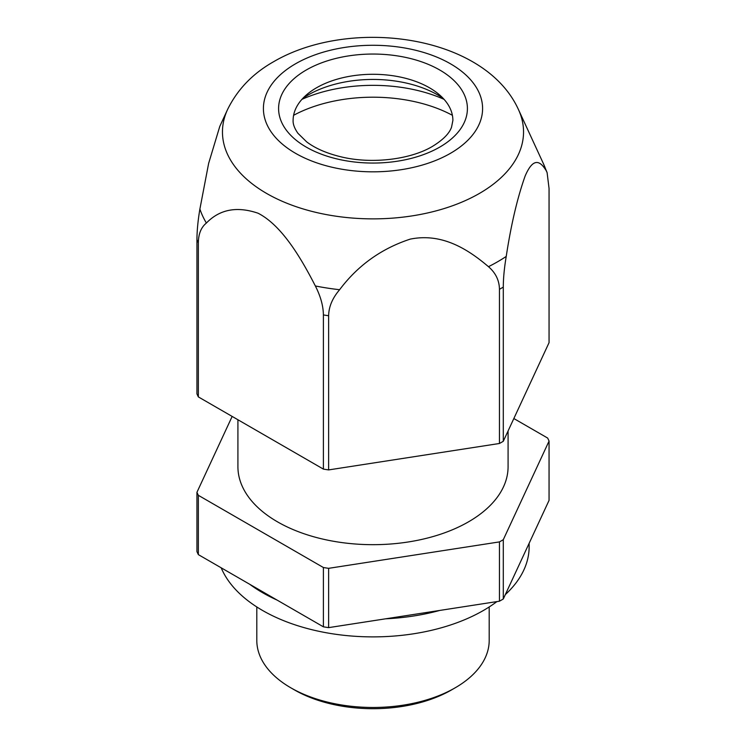 <?xml version="1.0" encoding="UTF-8"?>
<svg xmlns="http://www.w3.org/2000/svg" width="746" height="746" viewBox="0 0 746 746"><rect width="100%" height="100%" fill="white"/><g stroke="black" fill="none" stroke-linecap="round" stroke-linejoin="round"><path stroke-width="1.12" d="M256.801 606.955L256.801 640.385A116.199 67.084 0 0 0 290.837 687.821L294.465 689.919A111.061 64.119 0 0 0 451.535 689.919L455.163 687.821A116.199 67.084 0 0 0 489.199 640.385L489.199 606.955M290.837 687.821A116.199 67.084 0 0 0 455.163 687.821L451.535 689.919M508.082 430.946L508.082 466.688A135.082 77.985 180 0 1 468.516 521.836A135.082 77.985 180 0 1 321.312 538.743A135.082 77.985 180 0 1 237.918 466.688L237.918 419.756M232.155 416.427L196.944 492.304L196.944 551.602A181.558 104.822 180 0 0 198.352 554.623L323.391 626.817A181.558 104.822 180 0 0 328.632 627.628L499.447 601.201A181.558 104.822 180 0 0 501.377 600.101A181.558 104.822 180 0 0 503.289 598.991L549.056 500.37L549.056 441.072L503.289 539.694A181.558 104.822 180 0 1 501.377 540.813A181.558 104.822 180 0 1 499.447 541.904L328.632 568.331A181.558 104.822 180 0 1 323.391 567.519L323.391 626.817M323.391 567.519L198.352 495.325A181.558 104.822 180 0 1 196.944 492.304M513.845 418.534L547.648 438.051A181.558 104.822 180 0 1 549.056 441.072M503.289 539.694L503.289 598.991M198.352 495.325L198.352 554.623M328.632 568.331L328.632 627.628M499.447 541.904L499.447 601.201M293.113 120.414A79.887 46.121 180 0 1 316.509 87.795A79.887 46.121 180 0 1 403.567 77.798A79.887 46.121 180 0 1 452.887 120.414L451.526 127.23C449.297 133.553 442.956 139.94 432.493 146.375C410.477 159.607 371.228 164.39 340.54 156.716C326.412 153.247 315.12 148.295 306.653 141.852L297.952 133.32C294.493 128.359 292.88 124.05 293.113 120.414M302.839 98.351A91.506 52.826 180 0 1 308.294 94.919A91.506 52.826 180 0 1 308.294 94.91A91.506 52.826 180 0 1 437.706 94.919A91.506 52.826 180 0 1 443.161 98.351M301.916 99.358A116.199 67.084 180 0 1 444.084 99.358M293.607 115.304A116.199 67.084 180 0 1 452.393 115.304M506.226 256.428C504.305 267.879 503.326 278.109 503.289 287.107L503.289 441.278L549.056 342.656L549.056 188.486L547.098 172.587L546.109 170.489C540.775 161.975 533.782 155.83 525.137 176.019C517.407 197.718 511.094 224.527 506.226 256.428A176.298 101.792 180 0 1 497.666 261.734A176.298 101.792 180 0 1 488.471 266.686C468.553 249.751 442.462 232.575 410.197 239.13C381.318 248.623 357.791 265.492 339.616 289.709A176.298 101.792 180 0 1 315.353 285.96C300.778 257.519 281.671 225.283 258.06 213.216C236.92 206.045 219.697 209.318 206.39 223.045A176.298 101.792 180 0 1 199.891 209.039L208.647 163.346L219.772 126.428L227.53 109.597C237.405 89.436 252.801 73.453 273.717 61.657C349.958 17.046 484.247 34.325 518.47 109.597A150.533 86.909 180 0 1 479.445 193.419A150.533 86.909 180 0 1 297.831 207.257A150.533 86.909 180 0 1 227.53 109.597M503.289 441.278A181.558 104.822 180 0 1 501.377 442.397A181.558 104.822 180 0 1 499.447 443.488L328.632 469.915A181.558 104.822 180 0 1 323.391 469.103L198.352 396.909A181.558 104.822 180 0 1 196.944 393.888L196.944 239.718C196.981 230.719 197.96 220.49 199.891 209.039M198.352 396.909L198.352 242.739C198.455 233.88 201.131 227.316 206.39 223.045M339.616 289.709C332.436 298.13 328.772 306.802 328.632 315.745A181.558 104.822 180 0 1 323.391 314.933C323.288 305.963 320.612 296.302 315.353 285.96M503.289 287.107A181.558 104.822 180 0 1 501.377 288.217A181.558 104.822 180 0 1 499.447 289.317C499.307 280.421 495.652 272.877 488.471 266.686M323.391 314.933L323.391 469.103M328.632 315.745L328.632 469.915M499.447 289.317L499.447 443.488M221.189 567.809A156.138 90.145 0 0 0 330.637 633.503A156.138 90.145 0 0 0 483.408 610.48A156.138 90.145 0 0 0 496.901 601.602M505.331 594.59A156.138 90.145 0 0 0 529.138 546.743L529.138 543.284M249.789 584.323A156.138 90.145 0 0 0 277.092 600.082M385.729 618.798A156.138 90.145 0 0 0 439.786 610.433M439.758 147.093A94.406 54.505 180 0 1 306.242 147.093A94.406 54.505 180 0 1 306.242 70.012A94.406 54.505 180 0 1 439.758 70.012A94.406 54.505 180 0 1 439.758 147.093M450.491 153.294A109.587 63.27 180 0 1 295.509 153.294A109.587 63.27 180 0 1 295.509 63.811A109.587 63.27 180 0 1 450.491 63.811A109.587 63.27 180 0 1 450.491 153.294M518.47 109.597L543.368 163.57A176.298 101.792 180 0 1 546.109 170.489M198.352 242.739A181.558 104.822 180 0 1 196.944 239.718M543.368 163.57L547.098 172.587"/></g></svg>
